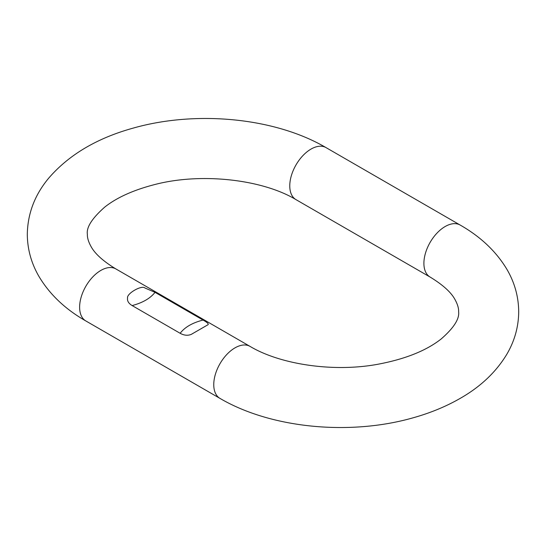 <?xml version="1.0" encoding="UTF-8"?>
<svg xmlns="http://www.w3.org/2000/svg" width="546" height="546" viewBox="0 0 546 546"><rect width="100%" height="100%" fill="white"/><g stroke="black" fill="none" stroke-linecap="round" stroke-linejoin="round"><path stroke-width="0.82" d="M208.135 324.645C208.681 323.771 206.989 322.242 203.051 320.065L155.037 292.349L144.908 287.981C141.667 284.862 126.495 293.632 127.58 297.98M203.051 320.065C192.451 322.768 184.814 327.177 180.146 333.292L132.132 305.569C128.583 303.419 127.068 300.894 127.573 297.986M208.135 324.652L191.312 334.357C187.817 335.817 184.091 335.462 180.146 333.292M295.987 199.631A30.037 17.342 120 0 1 289.769 185.879A30.037 17.342 120 0 1 302.88 155.651A30.037 17.342 120 0 1 326.023 147.604L460.162 225.048A30.037 17.342 120 0 0 437.012 233.094A30.037 17.342 120 0 0 423.901 263.322A30.037 17.342 120 0 0 430.125 277.068C442.881 284.835 451.194 292.369 455.064 299.672C457.575 304.265 458.77 308.285 458.626 311.725C459.561 318.939 453.74 328.016 441.175 338.97C426.201 350.75 404.975 359.2 377.511 364.325C333.04 372.502 280.05 364.366 250.013 346.376L115.875 268.932C103.119 261.172 94.806 253.637 90.936 246.335C88.425 241.735 87.23 237.715 87.374 234.282C86.275 227.368 92.062 218.311 104.723 207.118C116.742 197.577 133.381 190.063 154.634 184.575C201.413 172.277 262.762 179.525 295.987 199.631L430.125 277.068M460.162 225.048C480.753 236.787 496.416 251.679 507.145 269.738C514.728 282.869 518.577 296.86 518.7 311.725C518.577 326.767 514.632 340.916 506.872 354.177C495.966 372.297 480.084 387.216 459.227 398.928C445.133 406.913 429.525 413.267 412.407 418.004C349.495 435.79 270.987 428.33 219.977 398.396A30.037 17.342 -60 0 1 213.759 384.65A30.037 17.342 -60 0 1 226.87 354.422A30.037 17.342 -60 0 1 250.013 346.376M219.977 398.396L85.838 320.952A30.037 17.342 -60 0 1 79.62 307.207A30.037 17.342 -60 0 1 92.731 276.979A30.037 17.342 -60 0 1 115.875 268.932M132.132 305.569C142.608 302.805 150.246 298.396 155.037 292.349M326.023 147.604C274.843 117.574 195.973 110.169 132.958 128.174C96.949 138.158 68.871 154.811 48.724 178.132C34.821 194.779 27.675 213.5 27.3 234.282C27.423 249.14 31.272 263.138 38.855 276.269C49.584 294.321 65.247 309.22 85.838 320.952"/></g></svg>
